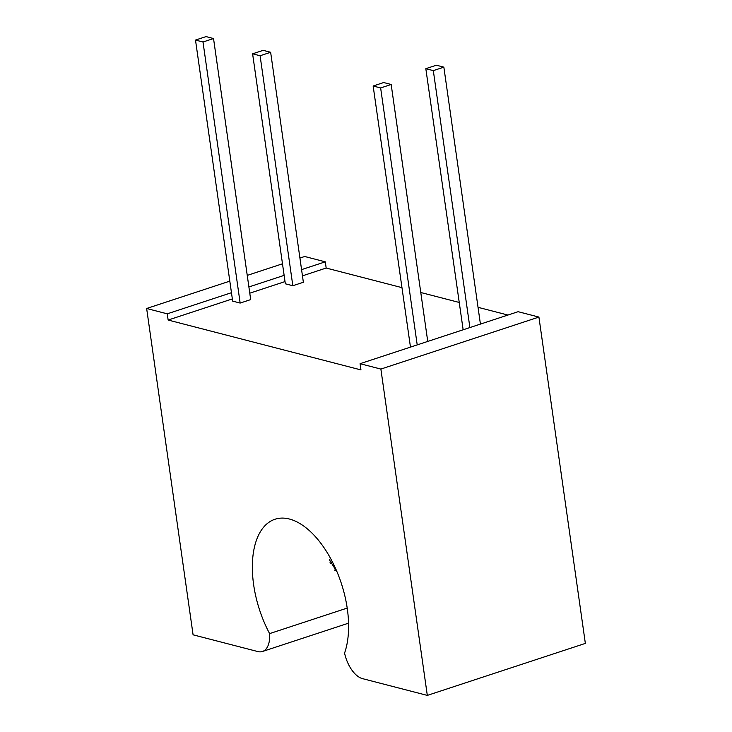 <?xml version="1.0" encoding="UTF-8"?>
<svg xmlns="http://www.w3.org/2000/svg" width="732" height="732" viewBox="0 0 732 732"><rect width="100%" height="100%" fill="white"/><g stroke="black" fill="none" stroke-linecap="round" stroke-linejoin="round"><path stroke-width="1.1" d="M168.14 320.04L167.253 313.827L146.647 308.492L193.083 634.818L257.829 651.562A26.105 13.752 -108.2 0 0 262.449 651.498A26.105 13.752 -108.2 0 0 269.605 633.61A81.563 42.978 71.8 0 1 253.629 584.621A81.563 42.978 71.8 0 1 274.976 519.253A81.563 42.978 71.8 0 1 347.316 608.85A81.563 42.978 71.8 0 1 344.571 653.09A26.105 13.752 -108.2 0 0 362.532 678.646L427.314 695.4L380.878 369.074L538.917 317.075L518.11 311.695L360.08 363.694L360.958 369.916L168.14 320.04L232.346 298.921M260.098 55.751L270.639 52.283L303.368 282.268L292.827 285.727L260.098 55.751L252.604 53.811L285.334 283.796L292.827 285.727M270.639 52.283L263.145 50.343L252.604 53.811M373.146 86.01L380.64 87.95L391.172 84.482L383.678 82.542L373.146 86.01L410.469 347.114M507.926 315.044L478.033 307.321M459.092 302.417L420.781 292.507M401.841 287.612L326.179 268.04L325.292 261.827L304.686 256.493L299.919 258.057M249.777 293.184L285.023 281.582M302.453 275.845L326.179 268.04M240.151 303.066L250.692 299.598L213.534 38.54L206.04 36.6L195.499 40.068L232.657 301.127L240.151 303.066L203.002 42.008L213.534 38.54M425.823 68.68L433.317 70.62L443.857 67.152L436.363 65.212L425.823 68.68L463.146 329.784M427.314 695.4L585.353 643.401L538.917 317.075M380.878 369.074L360.08 363.694M167.253 313.827L231.458 292.699M248.889 286.962L284.135 275.369M301.566 269.632L325.292 261.827M146.647 308.492L229.811 281.134M247.242 275.397L282.488 263.795M269.605 633.61L347.206 608.082M337.196 572.259L329.354 559.706M332.667 562.423L330.205 563.237M195.499 40.068L203.002 42.008M391.172 84.482L427.744 341.432M380.64 87.95L417.213 344.9M433.317 70.62L469.889 327.561M443.857 67.152L480.421 324.093M336.482 570.585L334.478 570.063M262.449 651.498L348.56 623.161M331.651 560.447L329.858 562.112"/></g></svg>
